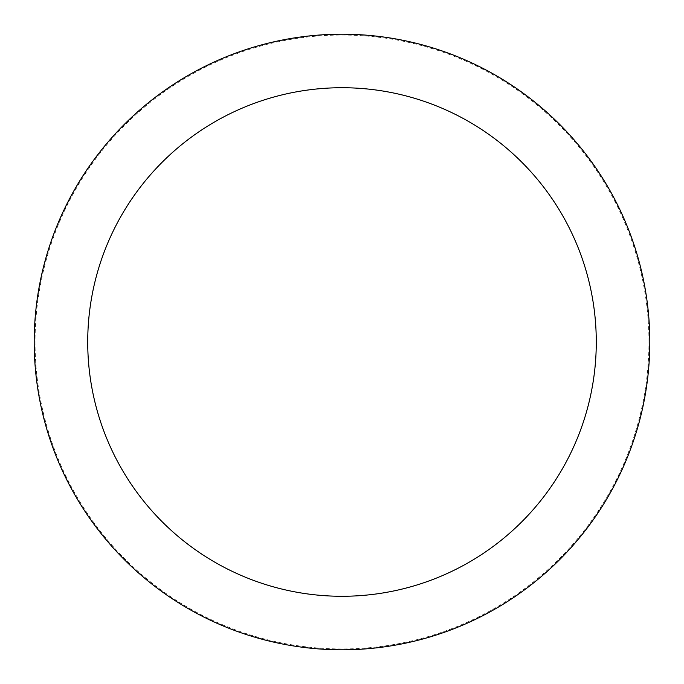 <?xml version="1.0" encoding="UTF-8"?>
<svg xmlns="http://www.w3.org/2000/svg" width="684" height="684" viewBox="0 0 684 684"><rect width="100%" height="100%" fill="white"/><g stroke="black" fill="none" stroke-linecap="round" stroke-linejoin="round"><path stroke-width="0.51" stroke-dasharray="3.42 2.56" d="M342 649.8A307.8 307.8 0 0 0 649.8 342A307.8 307.8 0 0 0 342 34.2A307.8 307.8 0 0 0 34.2 342A307.8 307.8 0 0 0 342 649.8A307.8 307.8 0 0 0 649.8 342A307.8 307.8 0 0 0 342 34.2A307.8 307.8 0 0 0 34.2 342A307.8 307.8 0 0 0 342 649.8M649.8 342A307.8 307.8 0 0 0 342 34.2A307.8 307.8 0 0 0 34.2 342A307.8 307.8 0 0 0 342 649.8A307.8 307.8 0 0 0 649.8 342M648.945 342A306.945 306.945 0 0 0 342 35.055A306.945 306.945 0 0 0 35.055 342A306.945 306.945 0 0 0 342 648.945A306.945 306.945 0 0 0 648.945 342"/><path stroke-width="1.03" d="M596.277 342A254.277 254.277 0 0 0 342 87.723A254.277 254.277 0 0 0 87.723 342A254.277 254.277 0 0 0 342 596.277A254.277 254.277 0 0 0 596.277 342M649.8 342A307.8 307.8 0 0 0 342 34.2A307.8 307.8 0 0 0 34.2 342A307.8 307.8 0 0 0 342 649.8A307.8 307.8 0 0 0 649.8 342"/></g></svg>
